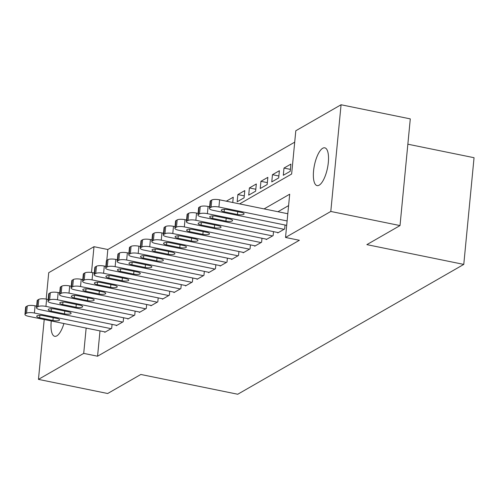 <?xml version="1.0" encoding="UTF-8"?>
<svg xmlns="http://www.w3.org/2000/svg" width="499" height="499" viewBox="0 0 499 499"><rect width="100%" height="100%" fill="white"/><g stroke="black" fill="none" stroke-linecap="round" stroke-linejoin="round"><path stroke-width="0.75" d="M319.16 185.173A19.28 6.674 101.5 0 1 317.083 185.609A19.28 6.674 101.5 0 1 313.902 168.188A19.28 6.674 101.5 0 1 322.716 148.259A19.28 6.674 101.5 0 1 324.793 147.829A19.28 6.674 101.5 0 1 327.98 165.25A19.28 6.674 101.5 0 1 319.16 185.173M63.922 323.533A19.28 6.674 101.5 0 1 56.805 335.877A19.28 6.674 101.5 0 1 54.728 336.314A19.28 6.674 101.5 0 1 51.272 320.957M407.858 144.199L474.05 157.709L463.777 264.408L237.742 394.241L140.83 374.468L107.678 393.511L38.454 379.383L44.218 319.516M46.182 299.107L48.727 272.685L93.993 246.687L91.504 272.479M294.703 142.165L107.834 249.512L93.993 246.687M239.607 203.904L291.641 174.014L295.807 130.757L341.066 104.759L330.793 211.457L285.528 237.455L289.694 194.198L264.102 208.9M330.793 211.457L400.017 225.579L410.29 118.887L341.066 104.759M277.787 232.515L277.75 232.952L284.667 228.979L285.048 225.018M266.26 239.14L266.216 239.576L273.134 235.603L273.514 231.642M254.727 245.764L254.683 246.2L261.601 242.227L261.981 238.266M243.194 252.388L243.15 252.825L250.068 248.851L250.454 244.89M231.661 259.012L231.617 259.449L238.541 255.476L238.921 251.515M220.128 265.636L220.084 266.073L227.008 262.1L227.388 258.139M208.594 272.261L208.551 272.704L215.474 268.724L215.855 264.763M197.061 278.885L197.024 279.328L203.941 275.348L204.322 271.387M185.534 285.509L185.491 285.952L192.408 281.972L192.789 278.012M174.001 292.133L173.958 292.576L180.875 288.597L181.256 284.636M162.468 298.758L162.424 299.2L169.342 295.221L169.729 291.26M150.935 305.382L150.891 305.825L157.815 301.845L158.195 297.884M139.402 312.006L139.358 312.449L146.282 308.469L146.662 304.509M127.869 318.63L127.825 319.073L134.749 315.094L135.129 311.133M116.336 325.254L116.298 325.697L123.216 321.724L123.596 317.757M232.746 202.5L226.334 201.191L233.251 197.217L232.746 202.5M244.279 195.876L237.867 194.566L244.784 190.593L244.092 197.804L237.175 201.777L237.867 194.566M255.806 189.252L249.4 187.942L256.318 183.969L255.625 191.179L248.702 195.153L249.4 187.942M267.339 182.628L260.933 181.318L267.851 177.345L267.158 184.555L260.235 188.528L260.933 181.318M278.872 176.004L272.46 174.694L279.384 170.72L278.685 177.931L271.768 181.904L272.46 174.694M290.406 169.379L283.993 168.069L290.917 164.096L290.218 171.307L283.301 175.28L283.993 168.069M107.834 249.512L106.792 260.322M100 330.899L97.561 356.211L299.375 240.281L285.528 237.455M288.597 205.607L277.943 211.726M104.809 331.879L104.765 332.322L111.682 328.348L112.063 324.381M400.017 225.579L366.865 244.629L463.777 264.408M97.561 356.211L83.713 353.386L38.454 379.383M86.152 328.074L83.713 353.386M105.339 331.991L28.643 316.335A6.025 1.653 -174.5 0 1 24.95 314.432A6.025 1.653 -174.5 0 1 25.412 313.883L26.559 313.216A6.025 1.653 -174.5 0 1 34.406 313.023L111.109 328.679M36.645 306.13L35.098 305.812L34.406 313.023M39.646 317.776A4.822 1.322 5.5 0 1 36.695 316.254A4.822 1.322 5.5 0 1 43.338 315.655L56.63 318.368A4.822 1.322 5.5 0 1 59.581 319.89A4.822 1.322 5.5 0 1 52.938 320.489L39.646 317.776L39.883 315.324M24.95 314.432L25.642 307.222A6.025 1.653 5.5 0 1 26.104 306.673L27.258 306.012A6.025 1.653 5.5 0 1 35.098 305.812M116.872 325.367L40.176 309.711A6.025 1.653 -174.5 0 1 36.483 307.808A6.025 1.653 -174.5 0 1 36.938 307.259L38.092 306.592A6.025 1.653 -174.5 0 1 45.939 306.398L122.635 322.055M48.178 299.506L46.632 299.188L45.939 306.398M51.179 311.151A4.822 1.322 5.5 0 1 48.228 309.63A4.822 1.322 5.5 0 1 54.871 309.031L68.157 311.744A4.822 1.322 5.5 0 1 71.114 313.266A4.822 1.322 5.5 0 1 64.471 313.865L51.179 311.151L51.416 308.7M36.483 307.808L37.175 300.598A6.025 1.653 5.5 0 1 37.637 300.049L38.791 299.388A6.025 1.653 5.5 0 1 46.632 299.188M128.405 318.742L51.703 303.086A6.025 1.653 -174.5 0 1 48.016 301.184A6.025 1.653 -174.5 0 1 48.472 300.635L49.626 299.968A6.025 1.653 -174.5 0 1 57.472 299.774L134.169 315.43M59.712 292.882L58.165 292.564L57.472 299.774M62.712 304.527A4.822 1.322 5.5 0 1 59.761 303.005A4.822 1.322 5.5 0 1 66.404 302.406L79.69 305.12A4.822 1.322 5.5 0 1 82.647 306.642A4.822 1.322 5.5 0 1 76.004 307.241L62.712 304.527L62.949 302.076M48.016 301.184L48.709 293.973A6.025 1.653 5.5 0 1 49.17 293.424L50.318 292.763A6.025 1.653 5.5 0 1 58.165 292.564M139.938 312.118L63.236 296.462A6.025 1.653 -174.5 0 1 59.549 294.56A6.025 1.653 -174.5 0 1 60.005 294.011L61.159 293.343A6.025 1.653 -174.5 0 1 69.005 293.15L145.702 308.806M71.238 286.258L69.698 285.939L69.005 293.15M74.245 297.903A4.822 1.322 5.5 0 1 71.288 296.381A4.822 1.322 5.5 0 1 77.931 295.782L91.223 298.496A4.822 1.322 5.5 0 1 94.18 300.018A4.822 1.322 5.5 0 1 87.537 300.616L74.245 297.903L74.482 295.452M59.549 294.56L60.242 287.349A6.025 1.653 5.5 0 1 60.697 286.8L61.851 286.139A6.025 1.653 5.5 0 1 69.698 285.939M151.471 305.494L74.769 289.838A6.025 1.653 -174.5 0 1 71.076 287.935A6.025 1.653 -174.5 0 1 71.538 287.387L72.692 286.719A6.025 1.653 -174.5 0 1 80.539 286.526L157.235 302.182M82.772 279.633L81.231 279.315L80.539 286.526M85.778 291.279A4.822 1.322 5.5 0 1 82.822 289.757A4.822 1.322 5.5 0 1 89.464 289.158L102.757 291.871A4.822 1.322 5.5 0 1 105.707 293.393A4.822 1.322 5.5 0 1 99.064 293.992L85.778 291.279L86.009 288.821M71.076 287.935L71.775 280.725A6.025 1.653 5.5 0 1 72.23 280.176L73.384 279.509A6.025 1.653 5.5 0 1 81.231 279.315M162.998 298.87L86.302 283.214A6.025 1.653 -174.5 0 1 82.609 281.311A6.025 1.653 -174.5 0 1 83.071 280.756L84.225 280.095A6.025 1.653 -174.5 0 1 92.066 279.902L168.768 295.558M94.305 273.009L92.764 272.691L92.066 279.902M97.305 284.655A4.822 1.322 5.5 0 1 94.355 283.133A4.822 1.322 5.5 0 1 100.998 282.534L114.29 285.247A4.822 1.322 5.5 0 1 117.24 286.769A4.822 1.322 5.5 0 1 110.597 287.362L97.305 284.655L97.542 282.197M82.609 281.311L83.308 274.101A6.025 1.653 5.5 0 1 83.763 273.552L84.917 272.884A6.025 1.653 5.5 0 1 92.764 272.691M174.531 292.239L97.835 276.589A6.025 1.653 -174.5 0 1 94.143 274.687A6.025 1.653 -174.5 0 1 94.604 274.132L95.758 273.471A6.025 1.653 -174.5 0 1 103.599 273.277L180.301 288.927M105.838 266.385L104.297 266.067L103.599 273.277M108.838 278.03A4.822 1.322 5.5 0 1 105.888 276.508A4.822 1.322 5.5 0 1 112.531 275.91L125.823 278.623A4.822 1.322 5.5 0 1 128.773 280.145A4.822 1.322 5.5 0 1 122.13 280.737L108.838 278.03L109.075 275.573M94.143 274.687L94.835 267.476A6.025 1.653 5.5 0 1 95.297 266.928L96.45 266.26A6.025 1.653 5.5 0 1 104.297 266.067M186.065 285.615L109.368 269.965A6.025 1.653 -174.5 0 1 105.676 268.063A6.025 1.653 -174.5 0 1 106.137 267.508L107.285 266.846A6.025 1.653 -174.5 0 1 115.132 266.653L191.834 282.303M117.371 259.761L115.824 259.443L115.132 266.653M120.371 271.406A4.822 1.322 5.5 0 1 117.421 269.884A4.822 1.322 5.5 0 1 124.064 269.285L137.356 271.999A4.822 1.322 5.5 0 1 140.306 273.521A4.822 1.322 5.5 0 1 133.663 274.113L120.371 271.406L120.608 268.949M105.676 268.063L106.368 260.852A6.025 1.653 5.5 0 1 106.83 260.303L107.984 259.636A6.025 1.653 5.5 0 1 115.824 259.443M197.598 278.991L120.901 263.341A6.025 1.653 -174.5 0 1 117.209 261.439A6.025 1.653 -174.5 0 1 117.664 260.883L118.818 260.222A6.025 1.653 -174.5 0 1 126.665 260.029L203.367 275.679M128.904 253.136L127.357 252.818L126.665 260.029M131.904 264.782A4.822 1.322 5.5 0 1 128.954 263.26A4.822 1.322 5.5 0 1 135.597 262.661L148.883 265.374A4.822 1.322 5.5 0 1 151.839 266.896A4.822 1.322 5.5 0 1 145.197 267.489L131.904 264.782L132.141 262.324M117.209 261.439L117.901 254.228A6.025 1.653 5.5 0 1 118.363 253.679L119.517 253.012A6.025 1.653 5.5 0 1 127.357 252.818M209.131 272.367L132.428 256.717A6.025 1.653 -174.5 0 1 128.742 254.814A6.025 1.653 -174.5 0 1 129.197 254.259L130.351 253.598A6.025 1.653 -174.5 0 1 138.198 253.405L214.894 269.055M140.437 246.512L138.89 246.194L138.198 253.405M143.438 258.158A4.822 1.322 5.5 0 1 140.487 256.636A4.822 1.322 5.5 0 1 147.13 256.037L160.416 258.75A4.822 1.322 5.5 0 1 163.373 260.272A4.822 1.322 5.5 0 1 156.73 260.865L143.438 258.158L143.675 255.7M128.742 254.814L129.434 247.604A6.025 1.653 5.5 0 1 129.896 247.055L131.05 246.387A6.025 1.653 5.5 0 1 138.89 246.194M220.664 265.742L143.962 250.093A6.025 1.653 -174.5 0 1 140.275 248.19A6.025 1.653 -174.5 0 1 140.73 247.635L141.884 246.974A6.025 1.653 -174.5 0 1 149.731 246.78L226.427 262.43M151.964 239.888L150.424 239.57L149.731 246.78M154.971 251.527A4.822 1.322 5.5 0 1 152.014 250.005A4.822 1.322 5.5 0 1 158.657 249.413L171.949 252.12A4.822 1.322 5.5 0 1 174.906 253.642A4.822 1.322 5.5 0 1 168.263 254.241L154.971 251.527L155.208 249.076M140.275 248.19L140.968 240.98A6.025 1.653 5.5 0 1 141.423 240.431L142.577 239.763A6.025 1.653 5.5 0 1 150.424 239.57M232.197 259.118L155.495 243.468A6.025 1.653 -174.5 0 1 151.802 241.566A6.025 1.653 -174.5 0 1 152.264 241.011L153.418 240.35A6.025 1.653 -174.5 0 1 161.264 240.156L237.961 255.806M163.497 233.264L161.957 232.946L161.264 240.156M166.504 244.903A4.822 1.322 5.5 0 1 163.547 243.381A4.822 1.322 5.5 0 1 170.19 242.788L183.482 245.496A4.822 1.322 5.5 0 1 186.433 247.017A4.822 1.322 5.5 0 1 179.79 247.616L166.504 244.903L166.735 242.452M151.802 241.566L152.501 234.355A6.025 1.653 5.5 0 1 152.956 233.806L154.11 233.139A6.025 1.653 5.5 0 1 161.957 232.946M243.73 252.494L167.028 236.844A6.025 1.653 -174.5 0 1 163.335 234.942A6.025 1.653 -174.5 0 1 163.797 234.387L164.951 233.725A6.025 1.653 -174.5 0 1 172.791 233.532L249.494 249.182M175.03 226.64L173.49 226.321L172.791 233.532M178.031 238.279A4.822 1.322 5.5 0 1 175.08 236.757A4.822 1.322 5.5 0 1 181.723 236.164L195.015 238.871A4.822 1.322 5.5 0 1 197.966 240.393A4.822 1.322 5.5 0 1 191.323 240.992L178.031 238.279L178.268 235.827M163.335 234.942L164.034 227.731A6.025 1.653 5.5 0 1 164.489 227.176L165.643 226.515A6.025 1.653 5.5 0 1 173.49 226.321M255.257 245.87L178.561 230.22A6.025 1.653 -174.5 0 1 174.868 228.317A6.025 1.653 -174.5 0 1 175.33 227.762L176.484 227.101A6.025 1.653 -174.5 0 1 184.324 226.908L261.027 242.558M186.564 220.015L185.023 219.697L184.324 226.908M189.564 231.655A4.822 1.322 5.5 0 1 186.614 230.133A4.822 1.322 5.5 0 1 193.256 229.54L206.549 232.247A4.822 1.322 5.5 0 1 209.499 233.769A4.822 1.322 5.5 0 1 202.856 234.368L189.564 231.655L189.801 229.203M174.868 228.317L175.561 221.107A6.025 1.653 5.5 0 1 176.022 220.552L177.176 219.891A6.025 1.653 5.5 0 1 185.023 219.697M266.79 239.246L190.094 223.596A6.025 1.653 -174.5 0 1 186.401 221.693A6.025 1.653 -174.5 0 1 186.863 221.138L188.017 220.477A6.025 1.653 -174.5 0 1 195.858 220.284L272.56 235.933M198.097 213.385L196.55 213.073L195.858 220.284M201.097 225.03A4.822 1.322 5.5 0 1 198.147 223.508A4.822 1.322 5.5 0 1 204.79 222.916L218.082 225.623A4.822 1.322 5.5 0 1 221.032 227.145A4.822 1.322 5.5 0 1 214.389 227.744L201.097 225.03L201.334 222.579M186.401 221.693L187.094 214.483A6.025 1.653 5.5 0 1 187.555 213.928L188.709 213.266A6.025 1.653 5.5 0 1 196.55 213.073M278.323 232.621L201.627 216.971A6.025 1.653 -174.5 0 1 197.935 215.069A6.025 1.653 -174.5 0 1 198.39 214.514L199.544 213.853A6.025 1.653 -174.5 0 1 207.391 213.659L284.093 229.309M209.63 206.761L208.083 206.449L207.391 213.659M212.63 218.406A4.822 1.322 5.5 0 1 209.68 216.884A4.822 1.322 5.5 0 1 216.323 216.285L229.615 218.999A4.822 1.322 5.5 0 1 232.565 220.521A4.822 1.322 5.5 0 1 225.922 221.119L212.63 218.406L212.867 215.955M197.935 215.069L198.627 207.858A6.025 1.653 5.5 0 1 199.089 207.303L200.242 206.642A6.025 1.653 5.5 0 1 208.083 206.449M286.694 225.355L213.154 210.347A6.025 1.653 -174.5 0 1 209.468 208.445A6.025 1.653 -174.5 0 1 209.923 207.89L211.077 207.228A6.025 1.653 -174.5 0 1 218.924 207.035L287.118 220.951M287.817 213.74L219.616 199.825L218.924 207.035M224.163 211.782A4.822 1.322 5.5 0 1 221.213 210.26A4.822 1.322 5.5 0 1 227.856 209.661L241.142 212.374A4.822 1.322 5.5 0 1 244.098 213.896A4.822 1.322 5.5 0 1 237.455 214.495L224.163 211.782L224.4 209.331M209.468 208.445L210.16 201.234A6.025 1.653 5.5 0 1 210.622 200.679L211.776 200.018A6.025 1.653 5.5 0 1 219.616 199.825M26.104 306.673L25.412 313.883M27.258 306.012L26.559 313.216M52.938 320.489L53.206 317.67M37.637 300.049L36.938 307.259M38.791 299.388L38.092 306.592M64.471 313.865L64.739 311.045M49.17 293.424L48.472 300.635M50.318 292.763L49.626 299.968M76.004 307.241L76.272 304.421M60.697 286.8L60.005 294.011M61.851 286.139L61.159 293.343M87.537 300.616L87.805 297.797M72.23 280.176L71.538 287.387M73.384 279.509L72.692 286.719M99.064 293.992L99.338 291.173M83.763 273.552L83.071 280.756M84.917 272.884L84.225 280.095M110.597 287.362L110.872 284.549M95.297 266.928L94.604 274.132M96.45 266.26L95.758 273.471M122.13 280.737L122.405 277.924M106.83 260.303L106.137 267.508M107.984 259.636L107.285 266.846M133.663 274.113L133.932 271.3M118.363 253.679L117.664 260.883M119.517 253.012L118.818 260.222M145.197 267.489L145.465 264.676M129.896 247.055L129.197 254.259M131.05 246.387L130.351 253.598M156.73 260.865L156.998 258.052M141.423 240.431L140.73 247.635M142.577 239.763L141.884 246.974M168.263 254.241L168.531 251.427M152.956 233.806L152.264 241.011M154.11 233.139L153.418 240.35M179.79 247.616L180.064 244.803M164.489 227.176L163.797 234.387M165.643 226.515L164.951 233.725M191.323 240.992L191.597 238.179M176.022 220.552L175.33 227.762M177.176 219.891L176.484 227.101M202.856 234.368L203.13 231.555M187.555 213.928L186.863 221.138M188.709 213.266L188.017 220.477M214.389 227.744L214.664 224.93M199.089 207.303L198.39 214.514M200.242 206.642L199.544 213.853M225.922 221.119L226.19 218.3M210.622 200.679L209.923 207.89M211.776 200.018L211.077 207.228M237.455 214.495L237.724 211.676"/></g></svg>
